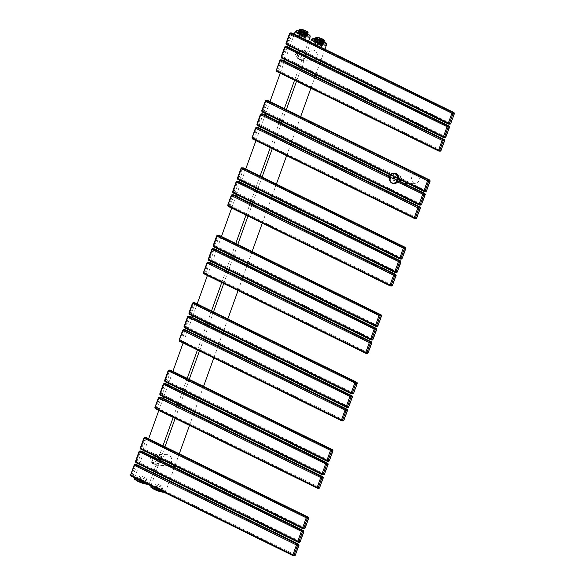 <?xml version="1.0" encoding="UTF-8"?>
<svg xmlns="http://www.w3.org/2000/svg" width="585" height="585" viewBox="0 0 585 585"><rect width="100%" height="100%" fill="white"/><g stroke="black" fill="none" stroke-linecap="round" stroke-linejoin="round"><path stroke-width="0.44" stroke-dasharray="2.92 2.19" d="M162.425 487.129A3.883 0.753 -160.2 0 1 158.199 485.981A3.883 0.753 -160.2 0 1 155.734 484.329A3.883 0.753 -160.2 0 1 156.349 484.146A3.883 0.753 -160.2 0 1 160.575 485.301A3.883 0.753 -160.2 0 1 163.04 486.954A3.883 0.753 -160.2 0 1 162.425 487.129M315.915 45.147A3.883 0.753 19.8 0 0 321.611 46.508A3.883 0.753 19.8 0 0 320.002 45.242A3.883 0.753 19.8 0 0 314.306 43.882A3.883 0.753 19.8 0 0 315.915 45.147M159.288 458.216A4.073 3.459 -88.7 0 0 157.46 456.095A4.073 3.459 -88.7 0 0 156.202 455.781A4.073 3.459 -88.7 0 0 152.729 459.02A4.073 3.459 -88.7 0 0 154.754 463.612A4.073 3.459 -88.7 0 0 156.019 463.92A4.073 3.459 -88.7 0 0 159.566 460M304.953 53.608A4.073 3.459 -88.7 0 0 303.132 51.487A4.073 3.459 -88.7 0 0 301.867 51.173A4.073 3.459 -88.7 0 0 298.394 54.405A4.073 3.459 -88.7 0 0 300.427 58.997A4.073 3.459 -88.7 0 0 301.684 59.312A4.073 3.459 -88.7 0 0 305.231 55.392M300.712 51.429L302.16 56.036L299.191 59.253L298.006 58.946L295.41 54.317L299.374 51.122L300.712 51.429M152.341 463.554L149.745 458.925L153.709 455.73L155.04 456.044L156.495 460.644L153.526 463.868L152.341 463.554M146.096 479.115A3.883 0.753 -160.2 0 1 141.87 477.967A3.883 0.753 -160.2 0 1 139.405 476.307A3.883 0.753 -160.2 0 1 140.027 476.131A3.883 0.753 -160.2 0 1 144.254 477.28A3.883 0.753 -160.2 0 1 146.711 478.94A3.883 0.753 -160.2 0 1 146.096 479.115M303.673 37.221A3.883 0.753 19.8 0 0 297.977 35.86A3.883 0.753 19.8 0 0 299.586 37.133A3.883 0.753 19.8 0 0 305.282 38.493A3.883 0.753 19.8 0 0 303.673 37.221M171.346 462.187A5.426 4.614 91.3 0 1 166.981 465.528A5.426 4.614 91.3 0 1 162.857 458.018A5.426 4.614 91.3 0 1 167.23 454.677A5.426 4.614 91.3 0 1 171.346 462.187M317.019 57.579A5.426 4.614 91.3 0 1 312.653 60.913A5.426 4.614 91.3 0 1 308.529 53.403A5.426 4.614 91.3 0 1 312.895 50.069A5.426 4.614 91.3 0 1 317.019 57.579M399.884 181.24A4.592 3.905 91.3 0 1 399.409 181.818A4.592 3.905 91.3 0 1 396.725 182.988A4.592 3.905 91.3 0 1 395.306 182.637A4.592 3.905 91.3 0 1 392.93 178.637A4.592 3.905 91.3 0 1 394.246 174.981A4.592 3.905 91.3 0 1 396.937 173.811A4.592 3.905 91.3 0 1 398.356 174.162A4.592 3.905 91.3 0 1 400.732 178.162A4.592 3.905 91.3 0 1 400.513 179.895M413.887 183.054A4.592 3.905 91.3 0 1 411.599 177.877A4.592 3.905 91.3 0 1 415.518 174.228A4.592 3.905 91.3 0 1 416.937 174.579A4.592 3.905 91.3 0 1 419.226 179.763A4.592 3.905 91.3 0 1 415.306 183.405A4.592 3.905 91.3 0 1 413.887 183.054M267.798 100.518A0.936 0.461 -63.8 0 1 267.798 101.307L264.259 111.135L394.246 174.981L426.224 190.681L429.763 180.853A0.936 0.461 116.2 0 0 429.821 180.173M262.943 114.009A0.936 0.461 -63.8 0 1 262.943 114.799L424.907 194.344A0.936 0.461 116.2 0 0 424.966 193.657M299.505 29.594A5.009 0.965 -160.2 0 1 299.754 29.586A5.009 0.965 -160.2 0 1 300.039 29.601L303.513 30.435A5.009 0.965 -160.2 0 1 304.478 30.778L307.681 32.35L307.352 33.279L304.142 31.707A5.009 0.965 -160.2 0 1 307.352 33.279M304.478 30.778L304.142 31.707M307.681 32.35A5.009 0.965 -160.2 0 1 308.105 32.687L308.149 32.57M306.664 32.972L306.898 33.542L306.664 32.972M298.306 31.627A5.009 0.965 -160.2 0 1 299.103 31.4A5.009 0.965 19.8 0 1 304.551 32.884A5.009 0.965 19.8 0 1 307.732 35.02M300.039 29.601L299.71 30.53A5.009 0.965 -160.2 0 1 303.184 31.356L303.513 30.435M308.105 32.687L307.768 33.616A5.009 0.965 -160.2 0 1 307.776 33.616L307.505 34.354M307.067 34.778A4.3 0.834 19.8 0 1 306.379 34.976A4.3 0.834 -160.2 0 1 301.699 33.703A4.3 0.834 -160.2 0 1 298.972 31.868A4.3 0.834 -160.2 0 1 299.659 31.67A4.3 0.834 19.8 0 1 304.339 32.943A4.3 0.834 19.8 0 1 307.067 34.778L306.123 37.396A4.3 0.834 19.8 0 0 303.396 35.568A4.3 0.834 19.8 0 0 298.716 34.288A4.3 0.834 -160.2 0 0 298.028 34.486A4.3 0.834 -160.2 0 0 300.756 36.321A4.3 0.834 -160.2 0 0 305.436 37.594A4.3 0.834 19.8 0 0 306.123 37.396M304.588 37.177A3.218 0.622 -160.2 0 1 301.092 36.226A3.218 0.622 -160.2 0 1 299.052 34.851A3.218 0.622 -160.2 0 1 299.564 34.705A3.218 0.622 19.8 0 1 303.059 35.663A3.218 0.622 19.8 0 1 305.099 37.03A3.218 0.622 19.8 0 1 304.588 37.177M303.71 35.743L301.158 34.588L303.542 35.758L305.626 35.224A3.218 0.622 19.8 0 1 305.282 35.254A3.218 0.622 -160.2 0 1 302.174 34.456A3.218 0.622 -160.2 0 1 299.798 33.126A3.218 0.622 -160.2 0 1 299.747 32.928A3.218 0.622 -160.2 0 1 300.251 32.782A3.218 0.622 19.8 0 1 303.754 33.733A3.218 0.622 19.8 0 1 305.794 35.107L305.099 37.03M303.264 36.526L300.639 35.429L303.264 36.526M299.71 30.53L303.184 31.356M301.56 31.963L305.012 33.206L301.56 31.963L300.376 29.842M304.039 32.87L302.438 32.197L304.039 32.87M303.754 31.985L302.716 31.429L304.28 31.758L304.617 32.248L302.562 31.239L303.754 31.985M304.624 30.793L304.28 31.758M304.551 31.67L302.957 30.888L303.125 30.427M302.759 30.881L304.522 31.751M315.834 37.608A5.009 0.965 -160.2 0 1 316.083 37.608A5.009 0.965 -160.2 0 1 316.368 37.623L319.841 38.449A5.009 0.965 -160.2 0 1 320.799 38.8L324.01 40.372L323.673 41.294L320.47 39.721A5.009 0.965 -160.2 0 1 323.673 41.294M320.799 38.8L320.47 39.721M324.01 40.372A5.009 0.965 -160.2 0 1 324.434 40.709L324.47 40.592M322.993 40.994L323.227 41.564L322.993 40.994M314.635 39.648A5.009 0.965 -160.2 0 1 315.425 39.414A5.009 0.965 19.8 0 1 320.88 40.899A5.009 0.965 19.8 0 1 324.061 43.041M316.368 37.623L316.039 38.544A5.009 0.965 -160.2 0 1 319.505 39.378L319.841 38.449M324.434 40.709L323.834 42.376M323.388 42.8A4.3 0.834 19.8 0 1 322.708 42.99A4.3 0.834 -160.2 0 1 318.028 41.718A4.3 0.834 -160.2 0 1 315.3 39.882A4.3 0.834 -160.2 0 1 315.98 39.692A4.3 0.834 19.8 0 1 320.66 40.965A4.3 0.834 19.8 0 1 323.388 42.8L322.445 45.418A4.3 0.834 19.8 0 0 319.717 43.582A4.3 0.834 19.8 0 0 315.037 42.31A4.3 0.834 -160.2 0 0 314.357 42.508A4.3 0.834 -160.2 0 0 317.085 44.343A4.3 0.834 -160.2 0 0 321.765 45.615A4.3 0.834 19.8 0 0 322.445 45.418M320.916 45.199A3.218 0.622 -160.2 0 1 317.414 44.248A3.218 0.622 -160.2 0 1 315.381 42.873A3.218 0.622 -160.2 0 1 315.885 42.727A3.218 0.622 19.8 0 1 319.388 43.678A3.218 0.622 19.8 0 1 321.428 45.052A3.218 0.622 19.8 0 1 320.916 45.199M320.039 43.765L317.487 42.603L319.871 43.78L321.955 43.239A3.218 0.622 19.8 0 1 321.611 43.268A3.218 0.622 -160.2 0 1 318.503 42.478A3.218 0.622 -160.2 0 1 316.127 41.14A3.218 0.622 -160.2 0 1 316.075 40.95A3.218 0.622 -160.2 0 1 316.58 40.804A3.218 0.622 19.8 0 1 320.083 41.754A3.218 0.622 19.8 0 1 322.123 43.122L321.428 45.052M319.593 44.548L316.968 43.444L319.593 44.548M316.039 38.544L319.505 39.378M317.882 39.985L321.333 41.228L317.882 39.985L316.704 37.857M320.368 40.892L318.759 40.219L320.368 40.892M320.083 40.007L319.037 39.444L320.609 39.78L320.946 40.27L318.883 39.253L320.083 40.007M320.953 38.815L320.609 39.78M320.88 39.692L319.286 38.91L319.454 38.449M319.088 38.902L320.851 39.765M398.831 179.178L398.787 179.171A5.089 4.329 -88.7 0 0 396.213 173.643A5.089 4.329 -88.7 0 0 391.029 175.361L399.774 179.471A5.221 4.431 91.3 0 1 399.76 179.529L399.635 179.471M394.575 173.131A5.221 4.431 -88.7 0 0 390.882 175.288L398.838 179.31M398.239 181.24L398.012 181.328A5.089 4.329 91.3 0 1 392.827 183.046A5.089 4.329 91.3 0 1 390.253 177.526L391.116 177.262A5.221 4.431 91.3 0 1 391.745 175.529L390.882 175.507L391.884 175.485L399.336 179.324M399.124 181.145L391.285 177.292A5.089 4.329 91.3 0 1 391.899 175.595L399.738 179.449A5.089 4.329 91.3 0 1 399.124 181.145L390.261 177.248M394.97 178.103A0.687 0.585 91.3 0 1 396.052 178.637A0.687 0.585 91.3 0 1 394.97 178.103M393.625 179.017A0.687 0.585 -88.7 0 1 393.098 178.059A0.687 0.585 91.3 0 1 394.18 178.593A0.687 0.585 -88.7 0 1 393.625 179.017L395.497 179.061M398.049 181.372L390.188 177.277M396.162 178.688A0.834 0.709 -88.7 0 0 394.86 178.052A0.834 0.709 -88.7 0 0 396.162 178.688M393.734 179.164A0.834 0.709 -88.7 0 1 393.098 178.008A0.834 0.709 91.3 0 1 394.407 178.652A0.834 0.709 -88.7 0 1 393.734 179.164L395.489 179.207M393.215 178.067A0.687 0.585 91.3 0 1 394.29 178.593A0.687 0.585 91.3 0 1 393.215 178.067M317.026 42.069A3.883 0.753 -160.2 0 1 315.417 40.796A3.883 0.753 -160.2 0 1 321.114 42.157A3.883 0.753 -160.2 0 1 322.723 43.429A3.883 0.753 -160.2 0 1 317.026 42.069M316.858 41.286A4.717 0.914 -160.2 0 1 315.659 39.531A4.717 0.914 -160.2 0 1 321.83 41.396A4.717 0.914 -160.2 0 1 323.037 43.151A4.717 0.914 -160.2 0 1 316.858 41.286M324.382 42.127A7.093 1.367 19.8 0 0 323.081 41.425A7.093 1.367 19.8 0 0 314.964 38.734M326.532 44.796A7.934 1.528 19.8 0 0 323.249 42.208A7.934 1.528 19.8 0 0 311.608 39.429M150.813 486.04A7.934 1.528 -160.2 0 1 162.454 488.819A7.934 1.528 -160.2 0 1 165.738 491.407A7.934 1.528 -160.2 0 1 162.44 491.51M154.264 489.411A7.093 1.367 -160.2 0 1 152.451 486.771A7.093 1.367 -160.2 0 1 161.738 489.579A7.093 1.367 -160.2 0 1 163.88 492.219M161.694 491.305A4.717 0.914 19.8 0 0 160.487 489.55A4.717 0.914 19.8 0 0 154.308 487.685A4.717 0.914 19.8 0 0 155.515 489.44A4.717 0.914 19.8 0 0 161.694 491.305M161.314 490.215A3.883 0.753 19.8 0 0 161.928 490.04A3.883 0.753 19.8 0 0 159.471 488.38A3.883 0.753 19.8 0 0 155.244 487.232A3.883 0.753 19.8 0 0 154.623 487.407A3.883 0.753 19.8 0 0 157.087 489.067A3.883 0.753 19.8 0 0 161.314 490.215M160.795 461.945A5.426 4.614 -88.7 0 0 156.67 454.435A5.426 4.614 -88.7 0 0 152.305 457.777A5.426 4.614 -88.7 0 0 156.429 465.287A5.426 4.614 -88.7 0 0 160.795 461.945M159.844 458.494A4.592 3.905 -88.7 0 0 156.319 455.269A4.592 3.905 -88.7 0 0 152.517 458.092A4.592 3.905 -88.7 0 0 154.586 464.088A4.592 3.905 -88.7 0 0 159.698 461.616A4.592 3.905 -88.7 0 0 159.998 460.212M305.516 53.886A4.592 3.905 -88.7 0 0 301.992 50.654A4.592 3.905 -88.7 0 0 298.189 53.476A4.592 3.905 -88.7 0 0 300.251 59.48A4.592 3.905 -88.7 0 0 305.37 57.008A4.592 3.905 -88.7 0 0 305.662 55.604M134.491 478.018A7.934 1.528 -160.2 0 1 146.133 480.797A7.934 1.528 -160.2 0 1 149.416 483.393A7.934 1.528 -160.2 0 1 146.111 483.488M310.204 36.782A7.934 1.528 19.8 0 0 306.92 34.186A7.934 1.528 19.8 0 0 295.279 31.407M137.936 481.389A7.093 1.367 -160.2 0 1 136.122 478.749A7.093 1.367 -160.2 0 1 145.409 481.557A7.093 1.367 -160.2 0 1 147.552 484.197M145.365 483.29A4.717 0.914 19.8 0 0 144.159 481.528A4.717 0.914 19.8 0 0 137.987 479.663A4.717 0.914 19.8 0 0 139.186 481.418A4.717 0.914 19.8 0 0 145.365 483.29M144.985 482.194A3.883 0.753 19.8 0 0 145.606 482.018A3.883 0.753 19.8 0 0 143.142 480.365A3.883 0.753 19.8 0 0 138.916 479.21A3.883 0.753 19.8 0 0 138.301 479.393A3.883 0.753 19.8 0 0 140.758 481.046A3.883 0.753 19.8 0 0 144.985 482.194M308.061 34.105A7.093 1.367 19.8 0 0 306.759 33.411A7.093 1.367 19.8 0 0 298.635 30.712M305.502 33.382A4.717 0.914 -160.2 0 1 306.708 35.137A4.717 0.914 -160.2 0 1 300.536 33.265A4.717 0.914 -160.2 0 1 299.33 31.51A4.717 0.914 -160.2 0 1 305.502 33.382M304.785 34.142A3.883 0.753 -160.2 0 1 306.394 35.407A3.883 0.753 -160.2 0 1 300.697 34.047A3.883 0.753 -160.2 0 1 299.089 32.782A3.883 0.753 -160.2 0 1 304.785 34.142M297.97 53.169A5.426 4.614 -88.7 0 0 302.094 60.679A5.426 4.614 -88.7 0 0 306.46 57.337A5.426 4.614 -88.7 0 0 302.343 49.827A5.426 4.614 -88.7 0 0 297.97 53.169M130.769 475.02L134.287 465.097L135.581 465.031L132.064 474.954L130.769 475.02A0.834 0.709 -88.7 0 0 131.142 476.11L132.349 476.139L294.313 555.684A0.936 0.461 116.2 0 0 295.125 554.829L298.664 545.001A0.936 0.461 116.2 0 0 298.716 544.321M135.603 465.126L136.693 465.455L133.161 475.283A0.936 0.461 -63.8 0 1 132.349 476.139A0.834 0.709 -88.7 0 1 131.976 475.049M132.064 474.954L295.388 554.99M292.924 555.567L294.313 555.684A0.834 0.709 91.3 0 0 294.577 555.75M135.581 465.031A0.834 0.709 91.3 0 1 136.254 464.512M136.7 464.666A0.936 0.461 -63.8 0 1 136.693 465.455L299.008 545.278M136.919 461.463L135.603 461.433L139.142 451.613L140.437 451.54L136.919 461.463L138.016 461.799A0.936 0.461 -63.8 0 1 137.204 462.655L299.169 542.2A0.936 0.461 116.2 0 0 299.981 541.344L303.52 531.516A0.936 0.461 116.2 0 0 303.571 530.836M136.832 461.558A0.834 0.709 -88.7 0 0 137.204 462.655L135.998 462.625A0.834 0.709 -88.7 0 1 135.625 461.536M140.437 451.54A0.834 0.709 91.3 0 1 141.109 451.028M141.555 451.181A0.936 0.461 -63.8 0 1 141.548 451.971L138.016 461.799L300.244 541.505M140.458 451.642L303.864 531.787M297.78 542.083L299.169 542.2A0.834 0.709 91.3 0 0 299.432 542.266M141.775 447.978L140.458 447.949L143.998 438.121L145.292 438.055L141.775 447.978L142.872 448.307A0.936 0.461 -63.8 0 1 142.06 449.163L304.024 528.716A0.936 0.461 116.2 0 0 304.836 527.853L308.375 518.032A0.936 0.461 116.2 0 0 308.427 517.345M141.687 448.073A0.834 0.709 -88.7 0 0 142.06 449.163L140.853 449.141A0.834 0.709 -88.7 0 1 140.48 448.044M145.292 438.055A0.834 0.709 91.3 0 1 145.965 437.543M146.411 437.697A0.936 0.461 -63.8 0 1 146.411 438.487L142.872 448.307L305.099 528.014M145.314 438.15L308.719 518.303M302.635 528.591L304.024 528.716A0.834 0.709 91.3 0 0 304.288 528.774M155.047 407.584L158.564 397.661L159.859 397.595L156.341 407.518L155.047 407.584A0.834 0.709 -88.7 0 0 155.42 408.674L156.626 408.703L318.591 488.248A0.936 0.461 116.2 0 0 319.403 487.393L322.942 477.572A0.936 0.461 116.2 0 0 322.993 476.885M159.88 397.69L160.977 398.019L157.438 407.847A0.936 0.461 -63.8 0 1 156.626 408.703A0.834 0.709 -88.7 0 1 156.254 407.613M156.341 407.518L319.666 487.554M317.202 488.131L318.591 488.248A0.834 0.709 91.3 0 0 318.854 488.314M159.859 397.595A0.834 0.709 91.3 0 1 160.531 397.083M160.977 397.237A0.936 0.461 -63.8 0 1 160.977 398.019L323.286 477.843M161.197 394.034L159.88 394.005L163.42 384.177L164.714 384.104L161.197 394.034L162.294 394.363A0.936 0.461 -63.8 0 1 161.482 395.219L323.454 474.764A0.936 0.461 116.2 0 0 324.258 473.909L327.797 464.08A0.936 0.461 116.2 0 0 327.849 463.4M161.109 394.129A0.834 0.709 -88.7 0 0 161.482 395.219L160.275 395.189A0.834 0.709 -88.7 0 1 159.902 394.1M164.714 384.104A0.834 0.709 91.3 0 1 165.387 383.592M165.833 383.745A0.936 0.461 -63.8 0 1 165.833 384.535L162.294 394.363L324.521 474.069M164.736 384.206L328.141 464.358M322.057 474.647L323.454 474.764A0.834 0.709 91.3 0 0 323.71 474.83M166.052 380.542L164.736 380.513L168.275 370.685L169.57 370.619L166.052 380.542L167.149 380.872A0.936 0.461 -63.8 0 1 166.337 381.727L328.309 461.28A0.936 0.461 116.2 0 0 329.114 460.424L332.653 450.596A0.936 0.461 116.2 0 0 332.711 449.909M165.964 380.638A0.834 0.709 -88.7 0 0 166.337 381.727L165.131 381.705A0.834 0.709 -88.7 0 1 164.758 380.608M169.57 370.619A0.834 0.709 91.3 0 1 170.242 370.108M170.688 370.261A0.936 0.461 -63.8 0 1 170.688 371.051L167.149 380.872L329.384 460.578M169.591 370.714L332.997 450.867M326.913 461.163L328.309 461.28A0.834 0.709 91.3 0 0 328.565 461.338M179.324 340.148L182.842 330.225L184.136 330.159L180.619 340.082L179.324 340.148A0.834 0.709 -88.7 0 0 179.697 341.245L180.904 341.267L342.876 420.82A0.936 0.461 116.2 0 0 343.68 419.964L347.219 410.136A0.936 0.461 116.2 0 0 347.278 409.449M184.158 330.254L185.255 330.591L181.716 340.411A0.936 0.461 -63.8 0 1 180.904 341.267A0.834 0.709 -88.7 0 1 180.531 340.177M180.619 340.082L343.951 420.118M341.479 420.703L342.876 420.82A0.834 0.709 91.3 0 0 343.132 420.878M184.136 330.159A0.834 0.709 91.3 0 1 184.809 329.647M185.255 329.801A0.936 0.461 -63.8 0 1 185.255 330.591L347.563 410.407M185.474 326.598L184.158 326.569L187.697 316.741L188.992 316.675L185.474 326.598L186.571 326.927A0.936 0.461 -63.8 0 1 185.767 327.783L347.731 407.328A0.936 0.461 116.2 0 0 348.536 406.473L352.075 396.645A0.936 0.461 116.2 0 0 352.133 395.965M185.386 326.693A0.834 0.709 -88.7 0 0 185.767 327.783L184.553 327.754A0.834 0.709 -88.7 0 1 184.18 326.664M188.992 316.675A0.834 0.709 91.3 0 1 189.664 316.156M190.11 316.309A0.936 0.461 -63.8 0 1 190.11 317.099L186.571 326.927L348.806 406.634M189.013 316.77L352.419 396.922M346.335 407.211L347.731 407.328A0.834 0.709 91.3 0 0 347.987 407.394M190.33 313.107L189.013 313.077L192.553 303.257L193.847 303.184L190.33 313.107L191.427 313.443A0.936 0.461 -63.8 0 1 190.622 314.299L352.587 393.844A0.936 0.461 116.2 0 0 353.391 392.988L356.93 383.16A0.936 0.461 116.2 0 0 356.989 382.48M190.242 313.202A0.834 0.709 -88.7 0 0 190.622 314.299L189.408 314.269A0.834 0.709 -88.7 0 1 189.035 313.18M193.847 303.184A0.834 0.709 91.3 0 1 194.52 302.672M194.966 302.825A0.936 0.461 -63.8 0 1 194.966 303.615L191.427 313.443L353.662 393.149M193.869 303.286L357.274 383.431M351.19 393.727L352.587 393.844A0.834 0.709 91.3 0 0 352.843 393.91M203.602 272.72L207.119 262.789L208.414 262.723L204.896 272.647L203.602 272.72A0.834 0.709 -88.7 0 0 203.975 273.809L205.189 273.831L367.153 353.384A0.936 0.461 116.2 0 0 367.958 352.528L371.497 342.7A0.936 0.461 116.2 0 0 371.555 342.013M208.435 262.819L209.532 263.155L205.993 272.976A0.936 0.461 -63.8 0 1 205.189 273.831A0.834 0.709 -88.7 0 1 204.808 272.742M204.896 272.647L368.228 352.682M365.757 353.267L367.153 353.384A0.834 0.709 91.3 0 0 367.409 353.442M208.414 262.723A0.834 0.709 91.3 0 1 209.086 262.212M209.532 262.365A0.936 0.461 -63.8 0 1 209.532 263.155L371.841 342.971M209.752 259.162L208.435 259.133L211.975 249.305L213.269 249.239L209.752 259.162L210.849 259.491A0.936 0.461 -63.8 0 1 210.044 260.347L372.009 339.892A0.936 0.461 116.2 0 0 372.813 339.037L376.352 329.216A0.936 0.461 116.2 0 0 376.411 328.529M209.664 259.257A0.834 0.709 -88.7 0 0 210.044 260.347L208.83 260.318A0.834 0.709 -88.7 0 1 208.457 259.228M213.269 249.239A0.834 0.709 91.3 0 1 213.942 248.72M214.388 248.881A0.936 0.461 -63.8 0 1 214.388 249.663L210.849 259.491L373.084 339.198M213.291 249.334L376.696 329.487M370.612 339.775L372.009 339.892A0.834 0.709 91.3 0 0 372.265 339.958M214.607 245.671L213.291 245.642L216.83 235.821L218.125 235.748L214.607 245.671L215.704 246.007A0.936 0.461 -63.8 0 1 214.9 246.863L376.864 326.408A0.936 0.461 116.2 0 0 377.669 325.552L381.208 315.724A0.936 0.461 116.2 0 0 381.266 315.044M214.519 245.766A0.834 0.709 -88.7 0 0 214.9 246.863L213.686 246.833A0.834 0.709 -88.7 0 1 213.313 245.744M218.125 235.748A0.834 0.709 91.3 0 1 218.797 235.236M219.243 235.389A0.936 0.461 -63.8 0 1 219.243 236.179L215.704 246.007L377.939 325.713M218.146 235.85L381.552 315.995M375.468 326.291L376.864 326.408A0.834 0.709 91.3 0 0 377.12 326.474M227.879 205.284L231.397 195.361L232.698 195.288L229.181 205.211L227.879 205.284A0.834 0.709 -88.7 0 0 228.252 206.373L229.466 206.403L391.431 285.948A0.936 0.461 116.2 0 0 392.235 285.092L395.774 275.264A0.936 0.461 116.2 0 0 395.833 274.584M232.713 195.39L233.81 195.719L230.271 205.547A0.936 0.461 -63.8 0 1 229.466 206.403A0.834 0.709 -88.7 0 1 229.086 205.306M229.181 205.211L392.506 285.253M390.034 285.831L391.431 285.948A0.834 0.709 91.3 0 0 391.687 286.014M232.698 195.288A0.834 0.709 91.3 0 1 233.364 194.776M233.81 194.929A0.936 0.461 -63.8 0 1 233.81 195.719L396.118 275.535M234.037 191.726L232.713 191.697L236.252 181.869L237.554 181.803L234.037 191.726L235.126 192.055A0.936 0.461 -63.8 0 1 234.322 192.911L396.286 272.456A0.936 0.461 116.2 0 0 397.091 271.601L400.63 261.78A0.936 0.461 116.2 0 0 400.688 261.093M233.941 191.821A0.834 0.709 -88.7 0 0 234.322 192.911L233.108 192.889A0.834 0.709 -88.7 0 1 232.735 191.792M237.554 181.803A0.834 0.709 91.3 0 1 238.219 181.291M238.665 181.445A0.936 0.461 -63.8 0 1 238.665 182.227L235.126 192.055L397.361 271.762M237.568 181.898L400.974 262.051M394.89 272.339L396.286 272.456A0.834 0.709 91.3 0 0 396.542 272.522M238.892 178.242L237.568 178.213L241.108 168.385L242.409 168.319L238.892 178.242L239.982 178.571A0.936 0.461 -63.8 0 1 239.177 179.427L401.142 258.972A0.936 0.461 116.2 0 0 401.946 258.117L405.485 248.289A0.936 0.461 116.2 0 0 405.544 247.609M238.797 178.337A0.834 0.709 -88.7 0 0 239.177 179.427L237.963 179.398A0.834 0.709 -88.7 0 1 237.59 178.308M242.409 168.319A0.834 0.709 91.3 0 1 243.075 167.8M243.521 167.953A0.936 0.461 -63.8 0 1 243.521 168.743L239.982 178.571L402.217 258.277M242.424 168.414L405.829 248.566M399.745 258.855L401.142 258.972A0.834 0.709 91.3 0 0 401.398 259.038M252.157 137.848L255.674 127.925L256.976 127.852L253.459 137.782L252.157 137.848A0.834 0.709 -88.7 0 0 252.53 138.938L253.744 138.967L415.708 218.512A0.936 0.461 116.2 0 0 416.513 217.657L420.052 207.829A0.936 0.461 116.2 0 0 420.11 207.148M256.99 127.954L258.087 128.283L254.548 138.111A0.936 0.461 -63.8 0 1 253.744 138.967A0.834 0.709 -88.7 0 1 253.363 137.877M253.459 137.782L416.783 217.817M414.312 218.395L415.708 218.512A0.834 0.709 91.3 0 0 415.964 218.578M256.976 127.852A0.834 0.709 91.3 0 1 257.641 127.34M258.087 127.493A0.936 0.461 -63.8 0 1 258.087 128.283L420.396 208.099M419.167 204.911L420.564 205.028A0.936 0.461 116.2 0 0 421.368 204.172L424.907 194.344L425.251 194.615M420.82 205.086A0.834 0.709 91.3 0 1 420.564 205.028L258.599 125.475L257.385 125.453A0.834 0.709 -88.7 0 1 257.012 124.356L260.53 114.433L261.831 114.367A0.834 0.709 91.3 0 1 262.504 113.856M421.639 204.326L259.404 124.62A0.936 0.461 -63.8 0 1 258.599 125.475A0.834 0.709 -88.7 0 1 258.219 124.386L257.012 124.356M389.603 176.217L399.292 180.97M389.442 176.699L398.714 181.255M261.831 114.367L258.219 124.386M265.473 100.854L266.702 100.978L263.17 110.806L261.868 110.872L265.473 100.854M389.23 177.847L397.632 181.979M258.314 124.291L259.404 124.62L262.943 114.799L261.846 114.463M263.17 110.806L264.259 111.135A0.936 0.461 -63.8 0 1 263.455 111.991L425.419 191.536A0.936 0.461 116.2 0 0 426.224 190.681L426.494 190.842M266.702 100.978L430.107 181.131M424.023 191.419L425.419 191.536A0.834 0.709 91.3 0 0 425.675 191.602M263.075 110.901A0.834 0.709 -88.7 0 0 263.455 111.991L262.241 111.962A0.834 0.709 -88.7 0 1 261.868 110.872M390.349 174.878L398.86 179.061M266.687 100.883A0.834 0.709 91.3 0 1 267.36 100.364M390.839 174.33L398.911 178.293M276.434 70.412L279.952 60.489L281.253 60.423L277.736 70.346L276.434 70.412A0.834 0.709 -88.7 0 0 276.807 71.502L278.021 71.531L439.986 151.076A0.936 0.461 116.2 0 0 440.79 150.221L444.329 140.393A0.936 0.461 116.2 0 0 444.388 139.713M281.268 60.518L282.365 60.847L278.826 70.675A0.936 0.461 -63.8 0 1 278.021 71.531A0.834 0.709 -88.7 0 1 277.641 70.441M277.736 70.346L441.061 150.382M438.589 150.959L439.986 151.076A0.834 0.709 91.3 0 0 440.242 151.142M281.253 60.423A0.834 0.709 91.3 0 1 281.926 59.904M282.365 60.058A0.936 0.461 -63.8 0 1 282.365 60.847L444.673 140.671M282.592 56.855L281.268 56.825L284.807 46.997L286.109 46.932L282.592 56.855L283.681 57.191A0.936 0.461 -63.8 0 1 282.877 58.047L444.841 137.592A0.936 0.461 116.2 0 0 445.646 136.736L449.185 126.908A0.936 0.461 116.2 0 0 449.243 126.228M282.496 56.95A0.834 0.709 -88.7 0 0 282.877 58.047L281.663 58.017A0.834 0.709 -88.7 0 1 281.29 56.928M286.109 46.932A0.834 0.709 91.3 0 1 286.782 46.42M287.22 46.573A0.936 0.461 -63.8 0 1 287.22 47.363L283.681 57.191L445.916 136.89M286.123 47.034L449.529 127.179M443.445 137.475L444.841 137.592A0.834 0.709 91.3 0 0 445.097 137.65M287.447 43.37L286.123 43.341L289.663 33.513L290.964 33.447L287.447 43.37L288.537 43.699A0.936 0.461 -63.8 0 1 287.732 44.555L449.697 124.1A0.936 0.461 116.2 0 0 450.501 123.245L454.04 113.424A0.936 0.461 116.2 0 0 454.099 112.737M287.352 43.465A0.834 0.709 -88.7 0 0 287.732 44.555L286.518 44.526A0.834 0.709 -88.7 0 1 286.145 43.436M290.964 33.447A0.834 0.709 91.3 0 1 291.637 32.935M292.076 33.089A0.936 0.461 -63.8 0 1 292.076 33.871L288.537 43.699L450.772 123.406M290.979 33.542L454.384 113.695M448.3 123.983L449.697 124.1A0.834 0.709 91.3 0 0 449.953 124.166M398.202 181.248L390.319 177.387M394.341 183.566A5.221 4.431 91.3 0 1 390.085 177.504M321.611 46.508L323.044 43.078L316.953 41.308L315.388 40.321L314.306 43.882M324.39 42.091L314.979 38.705M164.019 492.285L165.738 491.407L169.562 480.79M170.067 479.386L174.418 467.298M174.922 465.901L179.273 453.814M189.489 425.434L193.847 413.354M194.344 411.95L198.703 399.862M199.2 398.465L203.558 386.378M213.774 358.005L218.125 345.918M218.629 344.514L222.98 332.426M223.485 331.03L227.836 318.942M238.051 290.57L242.402 278.482M242.907 277.078L247.258 264.998M247.762 263.594L252.113 251.506M262.329 223.134L266.68 211.046M267.184 209.649L271.535 197.562M272.04 196.158L276.391 184.07M286.606 155.698L290.957 143.61M291.462 142.213L295.813 130.126M296.317 128.722L300.668 116.634M310.884 88.262L315.235 76.174M315.739 74.778L320.09 62.69M320.595 61.286L324.946 49.206M150.886 485.835L155.237 473.748M155.742 472.351L160.093 460.263M160.597 458.859L164.948 446.779M175.164 418.399L179.515 406.319M180.019 404.915L184.377 392.827M184.875 391.431L189.233 379.343M199.448 350.963L203.799 338.883M204.304 337.479L208.655 325.392M209.159 323.995L213.51 311.907M223.726 283.535L228.077 271.447M228.581 270.043L232.932 257.956M233.437 256.559L237.788 244.471M248.003 216.099L252.354 204.011M252.859 202.607L257.21 190.527M257.714 189.123L262.065 177.036M272.281 148.663L276.632 136.576M277.136 135.179L281.487 123.091M281.992 121.687L286.343 109.6M296.558 81.227L300.909 69.14M301.414 67.743L305.765 55.655M306.269 54.251L310.62 42.164M163.04 486.954L161.957 490.515C163.632 490.976 155.932 487.342 154.572 487.744L155.734 484.329M167.23 454.677L156.67 454.435C154.791 454.34 153.292 455.466 152.173 457.814C151.749 460.329 150.806 463.678 156.429 465.287L166.981 465.528M301.684 59.312L299.191 59.253M301.867 51.173L299.374 51.122M134.565 477.821L138.916 465.733M139.42 464.329L143.771 452.242M144.276 450.845L148.627 438.757M158.842 410.385L163.193 398.297M163.698 396.893L168.049 384.813M168.553 383.409L172.904 371.321M183.12 342.949L187.471 330.861M187.975 329.457L192.326 317.377M192.831 315.973L197.182 303.886M207.397 275.513L211.748 263.425M212.253 262.029L216.604 249.941M217.108 248.537L221.459 236.45M231.675 208.077L236.026 195.99M236.53 194.593L240.881 182.505M241.386 181.101L245.737 169.021M255.952 140.641L260.303 128.554M260.808 127.157L265.159 115.07M265.663 113.673L270.014 101.585M280.23 73.205L284.581 61.125M285.085 59.721L289.436 47.634M289.941 46.237L294.292 34.149M147.691 484.27L149.416 483.393L153.241 472.768M153.745 471.364L158.096 459.284M158.601 457.879L162.952 445.792M173.167 417.419L177.518 405.332M178.023 403.928L182.374 391.848M182.878 390.444L187.229 378.356M197.445 349.984L201.796 337.896M202.3 336.499L206.651 324.412M207.156 323.008L211.507 310.92M221.722 282.548L226.073 270.46M226.578 269.063L230.929 256.976M231.433 255.572L235.784 243.492M246 215.112L250.351 203.024M250.855 201.628L255.206 189.54M255.711 188.143L260.062 176.056M270.277 147.676L274.628 135.596M275.133 134.192L279.484 122.104M279.988 120.707L284.339 108.62M294.555 80.247L298.906 68.16M299.41 66.756L303.761 54.668M304.266 53.272L308.617 41.184M156.019 463.92L153.526 463.868M156.202 455.781L153.709 455.73M146.711 478.94L145.628 482.501C147.303 482.961 139.603 479.327 138.243 479.729L139.405 476.307M308.061 34.076L298.657 30.683M305.282 38.493L306.715 35.056L300.624 33.287L299.067 32.299L297.977 35.86M312.895 50.069L302.343 49.827C300.463 49.732 298.964 50.858 297.838 53.206C297.414 55.721 296.471 59.07 302.094 60.679L312.653 60.913M396.937 173.811L415.518 174.228M396.725 182.988L403.774 183.149M407.292 183.229L415.306 183.405M390.334 174.9L398.86 179.09M389.61 176.195L399.299 180.948M307.556 33.228L306.898 33.542M307.286 32.665L306.628 32.979M298.972 31.868L298.028 34.486M299.747 32.928L299.052 34.851M300.946 34.749L299.798 33.126M300.917 34.654L300.639 35.429M303.783 35.692L303.505 36.46M305.012 33.206L307.279 32.321M302.438 32.197L302.716 31.429M304.185 32.826L304.463 32.058M298.884 32.117L298.891 32.08C297.875 31.773 302.854 34.881 306.511 35.056L306.971 35.071C307.988 35.371 303.001 32.27 299.344 32.087L298.884 32.117M299.359 31.546L298.372 31.934C297.238 31.656 300.2 34.705 306.496 35.605L307.483 35.217C308.617 35.488 305.655 32.438 299.359 31.546M323.885 41.25L323.227 41.564M323.607 40.679L322.957 41.001M315.3 39.882L314.357 42.508M316.075 40.95L315.381 42.873M317.275 42.771L316.127 41.14M317.245 42.676L316.968 43.444M320.112 43.707L319.834 44.482M321.333 41.228L323.607 40.343M318.759 40.219L319.037 39.444M320.514 40.848L320.792 40.08M315.213 40.138L315.213 40.094C314.196 39.795 319.183 42.895 322.84 43.078L323.293 43.085C324.309 43.392 319.33 40.285 315.673 40.109L315.213 40.138M315.688 39.568L314.701 39.956C313.567 39.678 316.529 42.727 322.825 43.619L323.812 43.231C324.946 43.509 321.984 40.46 315.688 39.568M393.654 177.643L395.526 177.679M393.771 177.496L395.533 177.533"/><path stroke-width="0.88" d="M159.566 460A4.073 3.459 -88.7 0 0 159.288 458.216M305.231 55.392A4.073 3.459 -88.7 0 0 304.953 53.608M400.513 179.895A4.592 3.905 91.3 0 1 399.884 181.24M307.842 33.433A5.009 0.965 -160.2 0 1 307.586 33.44A5.009 0.965 -160.2 0 1 307.3 33.418L303.827 32.592A5.009 0.965 -160.2 0 1 302.869 32.248L299.659 30.669A5.009 0.965 -160.2 0 1 299.235 30.34L299.169 30.515A5.009 0.965 -160.2 0 0 298.628 30.742L298.306 31.627A5.009 0.965 -160.2 0 0 301.48 33.762A5.009 0.965 -160.2 0 0 306.935 35.246A5.009 0.965 19.8 0 0 307.732 35.02L308.054 34.135A5.009 0.965 -160.2 0 1 307.505 34.354L308.105 32.687M300.449 29.25A4.38 0.848 -160.2 0 1 304.829 30.391A4.38 0.848 -160.2 0 1 307.981 32.233A4.38 0.848 -160.2 0 1 307.308 32.621A4.38 0.848 -160.2 0 1 302.152 31.159A4.38 0.848 -160.2 0 1 299.893 29.323A4.38 0.848 -160.2 0 1 300.449 29.25M307.322 32.658L307.52 33.235L307.322 32.658M299.893 29.323L299.505 29.594M307.3 33.418L306.964 34.347A5.009 0.965 -160.2 0 1 303.491 33.513L303.827 32.592M302.869 32.248L302.533 33.169A5.009 0.965 -160.2 0 1 299.33 31.597L299.659 30.669M299.235 30.34L298.906 31.261A5.009 0.965 -160.2 0 1 298.628 30.742M307.776 33.616A5.009 0.965 -160.2 0 1 308.054 34.135M306.964 34.347L303.491 33.513M302.533 33.169L299.33 31.597M298.906 31.261L299.169 30.515M306.818 32.38A3.759 0.724 19.8 0 0 307.279 32.321A3.759 0.724 19.8 0 0 305.385 30.756A3.759 0.724 19.8 0 0 300.939 29.491A3.759 0.724 -160.2 0 0 300.376 29.842A3.759 0.724 -160.2 0 0 303.096 31.415A3.759 0.724 -160.2 0 0 306.818 32.38M304.719 31.97L304.917 31.217L303.154 30.347L304.917 31.217M304.77 31.824L304.719 31.21L302.957 30.347L303.015 31.385M304.719 31.21L303.242 30.764M302.577 31.195L302.957 30.347M324.163 41.455A5.009 0.965 -160.2 0 1 323.914 41.455A5.009 0.965 -160.2 0 1 323.629 41.44L320.156 40.606A5.009 0.965 -160.2 0 1 319.191 40.263L315.988 38.69A5.009 0.965 -160.2 0 1 315.564 38.354L315.498 38.537A5.009 0.965 -160.2 0 0 314.949 38.756L314.635 39.648A5.009 0.965 -160.2 0 0 317.809 41.784A5.009 0.965 -160.2 0 0 323.264 43.268A5.009 0.965 19.8 0 0 324.061 43.041L324.375 42.149A5.009 0.965 -160.2 0 1 323.834 42.376L324.434 40.709M316.777 37.272A4.38 0.848 -160.2 0 1 321.158 38.405A4.38 0.848 -160.2 0 1 324.302 40.248A4.38 0.848 -160.2 0 1 323.637 40.636A4.38 0.848 -160.2 0 1 318.481 39.173A4.38 0.848 -160.2 0 1 316.222 37.338A4.38 0.848 -160.2 0 1 316.777 37.272M323.651 40.672L323.849 41.257L323.651 40.672M316.222 37.338L315.834 37.608M323.629 41.44L323.293 42.361A5.009 0.965 -160.2 0 1 319.82 41.535L320.156 40.606M319.191 40.263L318.862 41.191A5.009 0.965 -160.2 0 1 315.651 39.612L315.988 38.69M315.564 38.354L315.235 39.283A5.009 0.965 -160.2 0 1 314.949 38.756M324.097 41.63A5.009 0.965 -160.2 0 1 324.375 42.149M323.293 42.361L319.82 41.535M318.862 41.191L315.651 39.612M315.235 39.283L315.498 38.537M323.147 40.394A3.759 0.724 19.8 0 0 323.607 40.343A3.759 0.724 19.8 0 0 321.713 38.778A3.759 0.724 19.8 0 0 317.267 37.506A3.759 0.724 -160.2 0 0 316.704 37.857A3.759 0.724 -160.2 0 0 319.425 39.436A3.759 0.724 -160.2 0 0 323.147 40.394M321.041 39.992L321.245 39.232L319.476 38.369L321.245 39.232M321.099 39.846L321.041 39.232L319.278 38.361L319.344 39.4M321.041 39.232L319.571 38.785M318.898 39.217L319.278 38.361M399.635 179.471L398.831 179.178A5.221 4.431 -88.7 0 0 394.575 173.131L393.822 173.116A5.221 4.431 -88.7 0 0 389.625 176.326A5.221 4.431 -88.7 0 0 393.588 183.544A5.221 4.431 -88.7 0 0 397.785 180.334A5.221 4.431 -88.7 0 0 393.822 173.116C391.826 173.189 390.4 174.264 389.559 176.341C388.718 180.37 390.063 182.769 393.588 183.544L394.341 183.566A5.221 4.431 91.3 0 0 398.027 181.401L399.146 181.211L398.239 181.24M399.124 181.145L399.167 181.204A5.221 4.431 91.3 0 0 399.76 179.529M399.336 179.324L398.787 179.171M314.964 38.734A7.093 1.367 19.8 0 0 315.608 41.257A7.093 1.367 19.8 0 0 324.368 44.036A7.093 1.367 19.8 0 0 324.382 42.127M314.979 38.705L312.953 38.573L311.608 39.429A7.934 1.528 19.8 0 0 314.891 42.018A7.934 1.528 19.8 0 0 326.532 44.796L326.313 43.604L324.39 42.091M162.44 491.51A7.934 1.528 -160.2 0 1 154.104 488.629A7.934 1.528 -160.2 0 1 150.813 486.04L150.886 485.835M163.88 492.219A7.093 1.367 -160.2 0 1 154.264 489.411M159.998 460.212A4.592 3.905 -88.7 0 0 159.844 458.494M305.662 55.604A4.592 3.905 -88.7 0 0 305.516 53.886M146.111 483.488A7.934 1.528 -160.2 0 1 137.775 480.614A7.934 1.528 -160.2 0 1 134.491 478.018L134.565 477.821M294.292 34.149L295.279 31.407A7.934 1.528 19.8 0 0 298.562 34.003A7.934 1.528 19.8 0 0 310.204 36.782L309.984 35.583L308.061 34.076M147.552 484.197A7.093 1.367 -160.2 0 1 137.936 481.389M298.635 30.712A7.093 1.367 19.8 0 0 299.279 33.235A7.093 1.367 19.8 0 0 308.039 36.014A7.093 1.367 19.8 0 0 308.061 34.105M292.924 555.567L131.142 476.11A0.936 0.461 -63.8 0 1 131.04 476.088A0.936 0.461 -63.8 0 1 130.96 475.232L292.924 554.777A0.936 0.461 116.2 0 0 293.005 555.633A0.936 0.461 116.2 0 0 293.107 555.662A0.834 0.709 91.3 0 0 293.363 555.721L294.577 555.75L295.388 554.99M130.748 474.925L134.499 465.404L296.463 544.957L292.924 554.777L295.249 555.238A0.834 0.709 91.3 0 1 294.577 555.75M134.287 465.097L134.499 465.404A0.936 0.461 -63.8 0 1 135.303 464.548L136.517 464.578A0.936 0.461 -63.8 0 1 136.612 464.6A0.936 0.461 -63.8 0 1 136.7 464.666M134.374 465.002A0.834 0.709 91.3 0 1 135.303 464.548L297.268 544.101A0.936 0.461 116.2 0 0 296.463 544.957L297.553 545.286L294.021 555.114M294.036 555.209A0.834 0.709 91.3 0 1 293.363 555.721L131.04 476.088L130.616 474.961L134.148 465.134L136.254 464.512A0.834 0.709 91.3 0 1 136.517 464.578L298.482 544.123L297.268 544.101A0.834 0.709 -88.7 0 1 297.648 545.191L297.553 545.286M298.716 544.321A0.936 0.461 116.2 0 0 298.584 544.152A0.936 0.461 116.2 0 0 298.482 544.123A0.834 0.709 -88.7 0 1 298.855 545.22L297.648 545.191M295.249 555.238L299.008 545.278L298.584 544.152L136.254 464.512M295.337 555.143L298.855 545.22M139.23 451.518A0.834 0.709 91.3 0 1 140.159 451.064L141.373 451.093A0.936 0.461 -63.8 0 1 141.468 451.115A0.936 0.461 -63.8 0 1 141.555 451.181M139.142 451.613L139.903 450.998L141.109 451.028A0.834 0.709 91.3 0 1 141.373 451.093L303.337 530.639L302.123 530.61A0.936 0.461 116.2 0 0 301.319 531.465L297.78 541.293A0.936 0.461 116.2 0 0 297.86 542.149A0.936 0.461 116.2 0 0 297.962 542.171A0.834 0.709 91.3 0 0 298.218 542.236L299.432 542.266L300.244 541.505M135.603 461.433L135.815 461.748A0.936 0.461 -63.8 0 0 135.895 462.603A0.936 0.461 -63.8 0 0 135.998 462.625L297.78 542.083M298.877 541.622L135.815 461.748L139.354 451.92A0.936 0.461 -63.8 0 1 140.159 451.064L302.123 530.61A0.834 0.709 -88.7 0 1 302.503 531.707L298.877 541.622L300.193 541.651L303.864 531.787L303.439 530.661A0.936 0.461 116.2 0 0 303.337 530.639A0.834 0.709 -88.7 0 1 303.71 531.728L302.503 531.707M298.891 541.725A0.834 0.709 91.3 0 1 298.218 542.236L135.895 462.603L135.471 461.477L139.011 451.649L302.408 531.802M303.571 530.836A0.936 0.461 116.2 0 0 303.439 530.661L141.109 451.028M300.105 541.747A0.834 0.709 91.3 0 1 299.432 542.266M300.193 541.651L303.864 531.787M144.085 438.026A0.834 0.709 91.3 0 1 145.014 437.58L146.228 437.602A0.936 0.461 -63.8 0 1 146.323 437.631A0.936 0.461 -63.8 0 1 146.411 437.697M143.998 438.121L144.758 437.514L145.965 437.543A0.834 0.709 91.3 0 1 146.228 437.602L308.193 517.155L306.979 517.125A0.936 0.461 116.2 0 0 306.174 517.981L302.635 527.809A0.936 0.461 116.2 0 0 302.716 528.664A0.936 0.461 116.2 0 0 302.818 528.686A0.834 0.709 91.3 0 0 303.074 528.752L304.288 528.774L305.099 528.014M140.458 447.949L140.671 448.256A0.936 0.461 -63.8 0 0 140.751 449.112A0.936 0.461 -63.8 0 0 140.853 449.141L302.635 528.591M303.732 528.138L140.671 448.256L144.21 438.436A0.936 0.461 -63.8 0 1 145.014 437.58L306.979 517.125A0.834 0.709 -88.7 0 1 307.359 518.215L303.732 528.138L305.048 528.167L308.719 518.303L308.295 517.177A0.936 0.461 116.2 0 0 308.193 517.155A0.834 0.709 -88.7 0 1 308.566 518.244L307.359 518.215M303.747 528.233A0.834 0.709 91.3 0 1 303.074 528.752L140.751 449.112L140.327 447.986L143.866 438.158L307.264 518.31M308.427 517.345A0.936 0.461 116.2 0 0 308.295 517.177L145.965 437.543M304.961 528.262A0.834 0.709 91.3 0 1 304.288 528.774M305.048 528.167L308.719 518.303M317.202 488.131L155.42 408.674A0.936 0.461 -63.8 0 1 155.317 408.652A0.936 0.461 -63.8 0 1 155.237 407.796L317.202 487.349A0.936 0.461 116.2 0 0 317.282 488.197A0.936 0.461 116.2 0 0 317.384 488.226A0.834 0.709 91.3 0 0 317.64 488.285L318.854 488.314L319.666 487.554M155.025 407.489L158.776 397.975L320.741 477.521L317.202 487.349L319.527 487.802A0.834 0.709 91.3 0 1 318.854 488.314M158.564 397.661L158.776 397.975A0.936 0.461 -63.8 0 1 159.581 397.12L160.795 397.142A0.936 0.461 -63.8 0 1 160.897 397.171A0.936 0.461 -63.8 0 1 160.977 397.237M158.652 397.566A0.834 0.709 91.3 0 1 159.581 397.12L321.545 476.665A0.936 0.461 116.2 0 0 320.741 477.521L321.83 477.85L318.298 487.678M318.313 487.773A0.834 0.709 91.3 0 1 317.64 488.285L155.317 408.652L154.893 407.526L158.433 397.698L159.325 397.054L160.531 397.083A0.834 0.709 91.3 0 1 160.795 397.142L322.759 476.695L321.545 476.665A0.834 0.709 -88.7 0 1 321.925 477.755L321.83 477.85M322.993 476.885A0.936 0.461 116.2 0 0 322.861 476.716A0.936 0.461 116.2 0 0 322.759 476.695A0.834 0.709 -88.7 0 1 323.132 477.784L321.925 477.755M319.527 487.802L323.286 477.843L322.861 476.716L160.531 397.083M319.615 487.707L323.132 477.784M163.507 384.082A0.834 0.709 91.3 0 1 164.436 383.628L165.65 383.658A0.936 0.461 -63.8 0 1 165.752 383.68A0.936 0.461 -63.8 0 1 165.833 383.745M163.42 384.177L164.18 383.563L165.387 383.592A0.834 0.709 91.3 0 1 165.65 383.658L327.615 463.203L326.401 463.174A0.936 0.461 116.2 0 0 325.596 464.029L322.057 473.857A0.936 0.461 116.2 0 0 322.138 474.713A0.936 0.461 116.2 0 0 322.24 474.735A0.834 0.709 91.3 0 0 322.496 474.801L323.71 474.83L324.521 474.069M159.88 394.005L160.093 394.312A0.936 0.461 -63.8 0 0 160.173 395.167A0.936 0.461 -63.8 0 0 160.275 395.189L322.057 474.647M323.154 474.186L160.093 394.312L163.632 384.484A0.936 0.461 -63.8 0 1 164.436 383.628L326.401 463.174A0.834 0.709 -88.7 0 1 326.781 464.271L323.154 474.186L324.382 474.318L328.141 464.358L327.717 463.225A0.936 0.461 116.2 0 0 327.615 463.203A0.834 0.709 -88.7 0 1 327.988 464.293L326.781 464.271M323.169 474.289A0.834 0.709 91.3 0 1 322.496 474.801L160.173 395.167L159.749 394.041L163.288 384.213L326.686 464.366M327.849 463.4A0.936 0.461 116.2 0 0 327.717 463.225L165.387 383.592M324.382 474.318A0.834 0.709 91.3 0 1 323.71 474.83M324.47 474.216L328.141 464.358M168.363 370.59A0.834 0.709 91.3 0 1 169.292 370.144L170.506 370.173A0.936 0.461 -63.8 0 1 170.608 370.195A0.936 0.461 -63.8 0 1 170.688 370.261M168.275 370.685L169.036 370.078L170.242 370.108A0.834 0.709 91.3 0 1 170.506 370.173L332.47 449.719L331.256 449.69A0.936 0.461 116.2 0 0 330.452 450.545L326.913 460.373A0.936 0.461 116.2 0 0 326.993 461.229A0.936 0.461 116.2 0 0 327.095 461.251A0.834 0.709 91.3 0 0 327.359 461.316L328.565 461.338L329.384 460.578M164.736 380.513L164.948 380.828A0.936 0.461 -63.8 0 0 165.029 381.676A0.936 0.461 -63.8 0 0 165.131 381.705L326.913 461.163M328.01 460.702L164.948 380.828L168.487 371A0.936 0.461 -63.8 0 1 169.292 370.144L331.256 449.69A0.834 0.709 -88.7 0 1 331.636 450.779L328.01 460.702L329.326 460.731L332.997 450.867L332.572 449.741A0.936 0.461 116.2 0 0 332.47 449.719A0.834 0.709 -88.7 0 1 332.843 450.808L331.636 450.779M328.024 460.797A0.834 0.709 91.3 0 1 327.359 461.316L165.029 381.676L164.604 380.55L168.144 370.729L331.541 450.874M332.711 449.909A0.936 0.461 116.2 0 0 332.572 449.741L170.242 370.108M329.238 460.826A0.834 0.709 91.3 0 1 328.565 461.338M329.326 460.731L332.997 450.867M341.479 420.703L179.697 341.245A0.936 0.461 -63.8 0 1 179.595 341.216A0.936 0.461 -63.8 0 1 179.515 340.368L341.479 419.913A0.936 0.461 116.2 0 0 341.56 420.769A0.936 0.461 116.2 0 0 341.662 420.791A0.834 0.709 91.3 0 0 341.925 420.856L343.132 420.878L343.951 420.118M179.302 340.053L183.054 330.54L345.018 410.085L341.479 419.913L343.805 420.366A0.834 0.709 91.3 0 1 343.132 420.878M182.842 330.225L183.054 330.54A0.936 0.461 -63.8 0 1 183.858 329.684L185.072 329.706A0.936 0.461 -63.8 0 1 185.174 329.735A0.936 0.461 -63.8 0 1 185.255 329.801M182.929 330.13A0.834 0.709 91.3 0 1 183.858 329.684L345.823 409.229A0.936 0.461 116.2 0 0 345.018 410.085L346.108 410.414L342.576 420.242M342.591 420.337A0.834 0.709 91.3 0 1 341.925 420.856L179.595 341.216L179.171 340.09L182.71 330.262L183.602 329.618L184.809 329.647A0.834 0.709 91.3 0 1 185.072 329.706L347.037 409.259L345.823 409.229A0.834 0.709 -88.7 0 1 346.203 410.319L346.108 410.414M347.278 409.449A0.936 0.461 116.2 0 0 347.139 409.281A0.936 0.461 116.2 0 0 347.037 409.259A0.834 0.709 -88.7 0 1 347.41 410.348L346.203 410.319M343.805 420.366L347.563 410.407L347.139 409.281L184.809 329.647M343.892 420.271L347.41 410.348M187.785 316.646A0.834 0.709 91.3 0 1 188.714 316.192L189.928 316.222A0.936 0.461 -63.8 0 1 190.03 316.244A0.936 0.461 -63.8 0 1 190.11 316.309M187.697 316.741L189.664 316.156A0.834 0.709 91.3 0 1 189.928 316.222L351.892 395.767L350.678 395.745A0.936 0.461 116.2 0 0 349.874 396.601L346.335 406.421A0.936 0.461 116.2 0 0 346.415 407.277A0.936 0.461 116.2 0 0 346.517 407.299A0.834 0.709 91.3 0 0 346.781 407.365L347.987 407.394L348.806 406.634M184.158 326.569L184.37 326.876A0.936 0.461 -63.8 0 0 184.451 327.732A0.936 0.461 -63.8 0 0 184.553 327.754L346.335 407.211M347.431 406.758L184.37 326.876L187.909 317.048A0.936 0.461 -63.8 0 1 188.714 316.192L350.678 395.745A0.834 0.709 -88.7 0 1 351.058 396.835L347.431 406.758L348.748 406.787L352.419 396.922L351.995 395.796A0.936 0.461 116.2 0 0 351.892 395.767A0.834 0.709 -88.7 0 1 352.265 396.864L351.058 396.835M347.446 406.853A0.834 0.709 91.3 0 1 346.781 407.365L184.451 327.732L184.026 326.605L187.566 316.777L350.963 396.93M352.133 395.965A0.936 0.461 116.2 0 0 351.995 395.796L189.664 316.156M348.66 406.882A0.834 0.709 91.3 0 1 347.987 407.394M348.748 406.787L352.419 396.922M192.64 303.162A0.834 0.709 91.3 0 1 193.569 302.708L194.783 302.737A0.936 0.461 -63.8 0 1 194.885 302.759A0.936 0.461 -63.8 0 1 194.966 302.825M192.553 303.257L193.313 302.642L194.52 302.672A0.834 0.709 91.3 0 1 194.783 302.737L356.748 382.283L355.534 382.254A0.936 0.461 116.2 0 0 354.729 383.109L351.19 392.937A0.936 0.461 116.2 0 0 351.271 393.793A0.936 0.461 116.2 0 0 351.373 393.815A0.834 0.709 91.3 0 0 351.636 393.88L352.843 393.91L353.662 393.149M189.013 313.077L189.226 313.392A0.936 0.461 -63.8 0 0 189.306 314.247A0.936 0.461 -63.8 0 0 189.408 314.269L351.19 393.727M352.287 393.266L189.226 313.392L192.765 303.564A0.936 0.461 -63.8 0 1 193.569 302.708L355.534 382.254A0.834 0.709 -88.7 0 1 355.914 383.343L352.287 393.266L353.603 393.296L357.274 383.431L356.85 382.305A0.936 0.461 116.2 0 0 356.748 382.283A0.834 0.709 -88.7 0 1 357.121 383.372L355.914 383.343M352.302 393.369A0.834 0.709 91.3 0 1 351.636 393.88L189.306 314.247L188.882 313.114L192.421 303.293L355.819 383.438M356.989 382.48A0.936 0.461 116.2 0 0 356.85 382.305L194.52 302.672M353.515 393.391A0.834 0.709 91.3 0 1 352.843 393.91M353.603 393.296L357.274 383.431M365.757 353.267L203.975 273.809A0.936 0.461 -63.8 0 1 203.873 273.78A0.936 0.461 -63.8 0 1 203.792 272.932L365.757 352.477A0.936 0.461 116.2 0 0 365.837 353.333A0.936 0.461 116.2 0 0 365.939 353.355A0.834 0.709 91.3 0 0 366.203 353.42L367.409 353.442L368.228 352.682M203.58 272.617L207.331 263.104L369.296 342.649L365.757 352.477L368.082 352.93A0.834 0.709 91.3 0 1 367.409 353.442M207.119 262.789L207.331 263.104A0.936 0.461 -63.8 0 1 208.136 262.248L209.35 262.277A0.936 0.461 -63.8 0 1 209.452 262.299A0.936 0.461 -63.8 0 1 209.532 262.365M207.207 262.694A0.834 0.709 91.3 0 1 208.136 262.248L370.1 341.794A0.936 0.461 116.2 0 0 369.296 342.649L370.393 342.978L366.853 352.806M366.875 352.901A0.834 0.709 91.3 0 1 366.203 353.42L203.873 273.78L203.448 272.654L206.988 262.833L207.88 262.182L209.086 262.212A0.834 0.709 91.3 0 1 209.35 262.277L371.314 341.823L370.1 341.794A0.834 0.709 -88.7 0 1 370.48 342.883L370.393 342.978M371.555 342.013A0.936 0.461 116.2 0 0 371.416 341.845A0.936 0.461 116.2 0 0 371.314 341.823A0.834 0.709 -88.7 0 1 371.687 342.912L370.48 342.883M368.082 352.93L371.841 342.971L371.416 341.845L209.086 262.212M368.17 352.835L371.687 342.912M212.062 249.21A0.834 0.709 91.3 0 1 212.991 248.764L214.205 248.786A0.936 0.461 -63.8 0 1 214.307 248.815A0.936 0.461 -63.8 0 1 214.388 248.881M211.975 249.305L213.942 248.72A0.834 0.709 91.3 0 1 214.205 248.786L376.17 328.331L374.956 328.309A0.936 0.461 116.2 0 0 374.151 329.165L370.612 338.993A0.936 0.461 116.2 0 0 370.693 339.841A0.936 0.461 116.2 0 0 370.795 339.87A0.834 0.709 91.3 0 0 371.058 339.929L372.265 339.958L373.084 339.198M208.435 259.133L208.648 259.44A0.936 0.461 -63.8 0 0 208.728 260.296A0.936 0.461 -63.8 0 0 208.83 260.318L370.612 339.775M371.709 339.322L208.648 259.44L212.187 249.619A0.936 0.461 -63.8 0 1 212.991 248.764L374.956 328.309A0.834 0.709 -88.7 0 1 375.336 329.399L371.709 339.322L373.025 339.351L376.696 329.487L376.272 328.361A0.936 0.461 116.2 0 0 376.17 328.331A0.834 0.709 -88.7 0 1 376.543 329.428L375.336 329.399M371.731 339.417A0.834 0.709 91.3 0 1 371.058 339.929L208.728 260.296L208.304 259.17L211.843 249.342L375.248 329.494M376.411 328.529A0.936 0.461 116.2 0 0 376.272 328.361L213.942 248.72M372.938 339.446A0.834 0.709 91.3 0 1 372.265 339.958M373.025 339.351L376.696 329.487M216.918 235.726A0.834 0.709 91.3 0 1 217.847 235.272L219.061 235.302A0.936 0.461 -63.8 0 1 219.163 235.324A0.936 0.461 -63.8 0 1 219.243 235.389M216.83 235.821L217.591 235.207L218.797 235.236A0.834 0.709 91.3 0 1 219.061 235.302L381.025 314.847L379.811 314.818A0.936 0.461 116.2 0 0 379.007 315.673L375.468 325.501A0.936 0.461 116.2 0 0 375.548 326.357A0.936 0.461 116.2 0 0 375.65 326.379A0.834 0.709 91.3 0 0 375.914 326.445L377.12 326.474L377.939 325.713M213.291 245.642L213.503 245.956A0.936 0.461 -63.8 0 0 213.583 246.811A0.936 0.461 -63.8 0 0 213.686 246.833L375.468 326.291M376.565 325.83L213.503 245.956L217.042 236.128A0.936 0.461 -63.8 0 1 217.847 235.272L379.811 314.818A0.834 0.709 -88.7 0 1 380.191 315.915L376.565 325.83L377.881 325.86L381.552 315.995L381.127 314.869A0.936 0.461 116.2 0 0 381.025 314.847A0.834 0.709 -88.7 0 1 381.398 315.937L380.191 315.915M376.586 325.933A0.834 0.709 91.3 0 1 375.914 326.445L213.583 246.811L213.159 245.685L216.699 235.857L380.104 316.01M381.266 315.044A0.936 0.461 116.2 0 0 381.127 314.869L218.797 235.236M377.793 325.955A0.834 0.709 91.3 0 1 377.12 326.474M377.881 325.86L381.552 315.995M390.034 285.831L228.252 206.373A0.936 0.461 -63.8 0 1 228.15 206.351A0.936 0.461 -63.8 0 1 228.07 205.496L390.034 285.041A0.936 0.461 116.2 0 0 390.115 285.897A0.936 0.461 116.2 0 0 390.217 285.919A0.834 0.709 91.3 0 0 390.48 285.985L391.687 286.014L392.506 285.253M227.858 205.181L231.609 195.668L393.573 275.213L390.034 285.041L392.359 285.495A0.834 0.709 91.3 0 1 391.687 286.014M231.397 195.361L231.609 195.668A0.936 0.461 -63.8 0 1 232.413 194.812L233.627 194.842A0.936 0.461 -63.8 0 1 233.729 194.863A0.936 0.461 -63.8 0 1 233.81 194.929M231.484 195.266A0.834 0.709 91.3 0 1 232.413 194.812L394.378 274.358A0.936 0.461 116.2 0 0 393.573 275.213L394.67 275.542L391.131 285.37M391.153 285.473A0.834 0.709 91.3 0 1 390.48 285.985L228.15 206.351L227.726 205.225L231.265 195.397L232.157 194.746L233.364 194.776A0.834 0.709 91.3 0 1 233.627 194.842L395.592 274.387L394.378 274.358A0.834 0.709 -88.7 0 1 394.758 275.447L394.67 275.542M395.833 274.584A0.936 0.461 116.2 0 0 395.694 274.409A0.936 0.461 116.2 0 0 395.592 274.387A0.834 0.709 -88.7 0 1 395.965 275.476L394.758 275.447M392.359 285.495L396.118 275.535L395.694 274.409L233.364 194.776M392.447 285.4L395.965 275.476M236.34 181.774A0.834 0.709 91.3 0 1 237.269 181.328L238.483 181.35A0.936 0.461 -63.8 0 1 238.585 181.379A0.936 0.461 -63.8 0 1 238.665 181.445M236.252 181.869L237.013 181.262L238.219 181.291A0.834 0.709 91.3 0 1 238.483 181.35L400.447 260.903L399.233 260.873A0.936 0.461 116.2 0 0 398.429 261.729L394.89 271.557A0.936 0.461 116.2 0 0 394.97 272.405A0.936 0.461 116.2 0 0 395.072 272.434A0.834 0.709 91.3 0 0 395.336 272.493L396.542 272.522L397.361 271.762M232.713 191.697L232.925 192.004A0.936 0.461 -63.8 0 0 233.005 192.86A0.936 0.461 -63.8 0 0 233.108 192.889L394.89 272.339M395.986 271.886L232.925 192.004L236.464 182.184A0.936 0.461 -63.8 0 1 237.269 181.328L399.233 260.873A0.834 0.709 -88.7 0 1 399.613 261.963L395.986 271.886L397.303 271.915L400.974 262.051L400.549 260.925A0.936 0.461 116.2 0 0 400.447 260.903A0.834 0.709 -88.7 0 1 400.82 261.992L399.613 261.963M396.008 271.981A0.834 0.709 91.3 0 1 395.336 272.493L233.005 192.86L232.581 191.734L236.121 181.906L399.526 262.058M400.688 261.093A0.936 0.461 116.2 0 0 400.549 260.925L238.219 181.291M397.215 272.01A0.834 0.709 91.3 0 1 396.542 272.522M397.303 271.915L400.974 262.051M241.195 168.29A0.834 0.709 91.3 0 1 242.124 167.837L243.338 167.866A0.936 0.461 -63.8 0 1 243.44 167.888A0.936 0.461 -63.8 0 1 243.521 167.953M241.108 168.385L243.075 167.8A0.834 0.709 91.3 0 1 243.338 167.866L405.303 247.411L404.096 247.382A0.936 0.461 116.2 0 0 403.284 248.245L399.745 258.065A0.936 0.461 116.2 0 0 399.826 258.921A0.936 0.461 116.2 0 0 399.928 258.943A0.834 0.709 91.3 0 0 400.191 259.009L401.398 259.038L402.217 258.277M237.568 178.213L237.781 178.52A0.936 0.461 -63.8 0 0 237.861 179.376A0.936 0.461 -63.8 0 0 237.963 179.398L399.745 258.855M400.842 258.394L237.781 178.52L241.32 168.692A0.936 0.461 -63.8 0 1 242.124 167.837L404.096 247.382A0.834 0.709 -88.7 0 1 404.469 248.479L400.842 258.394L402.158 258.431L405.829 248.566L405.405 247.433A0.936 0.461 116.2 0 0 405.303 247.411A0.834 0.709 -88.7 0 1 405.676 248.501L404.469 248.479M400.864 258.497A0.834 0.709 91.3 0 1 400.191 259.009L237.861 179.376L237.437 178.249L240.976 168.421L404.381 248.574M405.544 247.609A0.936 0.461 116.2 0 0 405.405 247.433L243.075 167.8M402.07 258.526A0.834 0.709 91.3 0 1 401.398 259.038M402.158 258.431L405.829 248.566M414.312 218.395L252.53 138.938A0.936 0.461 -63.8 0 1 252.427 138.916A0.936 0.461 -63.8 0 1 252.347 138.06L414.312 217.605A0.936 0.461 116.2 0 0 414.392 218.461A0.936 0.461 116.2 0 0 414.494 218.483A0.834 0.709 91.3 0 0 414.758 218.549L415.964 218.578L416.783 217.817M252.135 137.746L255.886 128.232L417.851 207.777L414.312 217.605L416.637 218.059A0.834 0.709 91.3 0 1 415.964 218.578M255.674 127.925L255.886 128.232A0.936 0.461 -63.8 0 1 256.691 127.376L257.905 127.406A0.936 0.461 -63.8 0 1 258.007 127.428A0.936 0.461 -63.8 0 1 258.087 127.493M255.762 127.83A0.834 0.709 91.3 0 1 256.691 127.376L418.663 206.922A0.936 0.461 116.2 0 0 417.851 207.777L418.948 208.114L415.409 217.934M415.43 218.037A0.834 0.709 91.3 0 1 414.758 218.549L252.427 138.916L252.003 137.789L255.543 127.961L256.435 127.311L257.641 127.34A0.834 0.709 91.3 0 1 257.905 127.406L419.869 206.951L418.663 206.922A0.834 0.709 -88.7 0 1 419.035 208.019L418.948 208.114M420.11 207.148A0.936 0.461 116.2 0 0 419.971 206.973A0.936 0.461 116.2 0 0 419.869 206.951A0.834 0.709 -88.7 0 1 420.242 208.041L419.035 208.019M416.637 218.059L420.396 208.099L419.971 206.973L257.641 127.34M416.725 217.964L420.242 208.041M423.891 194.527L420.286 204.545L421.58 204.479L425.119 194.651L423.891 194.527A0.834 0.709 -88.7 0 0 423.518 193.438A0.936 0.461 116.2 0 0 422.706 194.293L419.167 204.121A0.936 0.461 116.2 0 0 419.248 204.977A0.936 0.461 116.2 0 0 419.35 204.999A0.834 0.709 91.3 0 0 419.613 205.064L420.82 205.086L421.639 204.326M423.803 194.622L397.632 181.979M428.659 181.138L425.119 190.966L426.436 190.995L429.953 181.072L427.562 180.809L424.023 190.63A0.936 0.461 116.2 0 0 424.103 191.485A0.936 0.461 116.2 0 0 424.205 191.514A0.834 0.709 91.3 0 0 424.469 191.573L425.675 191.602L426.494 190.842M420.264 204.45L257.203 124.576L260.742 114.748A0.936 0.461 -63.8 0 1 261.546 113.892L262.76 113.921L389.603 176.217M420.286 204.545A0.834 0.709 91.3 0 1 419.613 205.064L257.283 125.424A0.936 0.461 -63.8 0 1 257.203 124.576L256.859 124.298L260.398 114.477L389.23 177.847M421.492 204.574A0.834 0.709 91.3 0 1 420.82 205.086M421.58 204.479L425.251 194.615L424.827 193.489A0.936 0.461 116.2 0 0 424.725 193.467L423.518 193.438L398.714 181.255M424.966 193.657A0.936 0.461 116.2 0 0 424.827 193.489L399.299 180.948M425.098 194.556A0.834 0.709 -88.7 0 0 424.725 193.467L399.292 180.97M260.617 114.338A0.834 0.709 91.3 0 1 261.546 113.892L389.442 176.699M260.53 114.433L261.29 113.826L262.504 113.856A0.834 0.709 91.3 0 1 262.76 113.921A0.936 0.461 -63.8 0 1 262.862 113.943A0.936 0.461 -63.8 0 1 262.943 114.009M256.99 124.261L257.283 125.424A0.936 0.461 -63.8 0 0 257.385 125.453L419.167 204.911M426.436 190.995L430.107 181.131L429.683 180.004A0.936 0.461 116.2 0 0 429.58 179.975L428.374 179.953A0.936 0.461 116.2 0 0 427.562 180.809L265.597 101.256A0.936 0.461 -63.8 0 1 266.409 100.401L267.616 100.43A0.936 0.461 -63.8 0 1 267.718 100.452A0.936 0.461 -63.8 0 1 267.798 100.518M429.821 180.173A0.936 0.461 116.2 0 0 429.683 180.004L267.36 100.364A0.834 0.709 91.3 0 1 267.616 100.43L429.58 179.975A0.834 0.709 -88.7 0 1 429.953 181.072M428.747 181.043A0.834 0.709 -88.7 0 0 428.374 179.953L266.409 100.401A0.834 0.709 91.3 0 0 266.146 100.342L267.36 100.364M425.119 190.966L398.911 178.293M425.141 191.061A0.834 0.709 91.3 0 1 424.469 191.573L398.86 179.09M426.348 191.09A0.834 0.709 91.3 0 1 425.675 191.602M261.846 110.777L262.058 111.084A0.936 0.461 -63.8 0 0 262.139 111.94A0.936 0.461 -63.8 0 0 262.241 111.962L390.349 174.878M398.86 179.061L424.023 191.419M390.839 174.33L262.058 111.084L265.597 101.256L265.254 100.986L266.146 100.342A0.834 0.709 91.3 0 0 265.473 100.854M265.385 100.949L261.714 110.814L262.139 111.94L390.334 174.9M438.589 150.959L276.807 71.502A0.936 0.461 -63.8 0 1 276.705 71.48A0.936 0.461 -63.8 0 1 276.625 70.624L438.589 150.169A0.936 0.461 116.2 0 0 438.677 151.025A0.936 0.461 116.2 0 0 438.772 151.047A0.834 0.709 91.3 0 0 439.035 151.113L440.242 151.142L441.061 150.382M276.412 70.317L280.164 60.796L442.128 140.349L438.589 150.169L440.914 150.63A0.834 0.709 91.3 0 1 440.242 151.142M279.952 60.489L280.164 60.796A0.936 0.461 -63.8 0 1 280.976 59.941L282.182 59.97A0.936 0.461 -63.8 0 1 282.284 59.992A0.936 0.461 -63.8 0 1 282.365 60.058M280.039 60.394A0.834 0.709 91.3 0 1 280.976 59.941L442.94 139.493A0.936 0.461 116.2 0 0 442.128 140.349L443.225 140.678L439.686 150.506M439.708 150.601A0.834 0.709 91.3 0 1 439.035 151.113L276.705 71.48L276.281 70.354L279.82 60.526L281.926 59.904A0.834 0.709 91.3 0 1 282.182 59.97L444.147 139.515L442.94 139.493A0.834 0.709 -88.7 0 1 443.313 140.583L443.225 140.678M444.388 139.713A0.936 0.461 116.2 0 0 444.249 139.544A0.936 0.461 116.2 0 0 444.147 139.515A0.834 0.709 -88.7 0 1 444.52 140.605L443.313 140.583M440.914 150.63L444.673 140.671L444.249 139.544L281.926 59.904M441.002 150.535L444.52 140.605M284.895 46.902A0.834 0.709 91.3 0 1 285.831 46.456L287.038 46.486A0.936 0.461 -63.8 0 1 287.14 46.508A0.936 0.461 -63.8 0 1 287.22 46.573M284.807 46.997L285.568 46.39L286.782 46.42A0.834 0.709 91.3 0 1 287.038 46.486L449.002 126.031L447.796 126.002A0.936 0.461 116.2 0 0 446.984 126.857L443.452 136.685A0.936 0.461 116.2 0 0 443.532 137.541A0.936 0.461 116.2 0 0 443.627 137.563A0.834 0.709 91.3 0 0 443.891 137.629L445.097 137.65L445.916 136.89M281.268 56.825L281.48 57.14A0.936 0.461 -63.8 0 0 281.56 57.995A0.936 0.461 -63.8 0 0 281.663 58.017L443.445 137.475M444.541 137.014L281.48 57.14L285.019 47.312A0.936 0.461 -63.8 0 1 285.831 46.456L447.796 126.002A0.834 0.709 -88.7 0 1 448.168 127.091L444.541 137.014L445.858 137.044L449.529 127.179L449.104 126.053A0.936 0.461 116.2 0 0 449.002 126.031A0.834 0.709 -88.7 0 1 449.375 127.12L448.168 127.091M444.563 137.109A0.834 0.709 91.3 0 1 443.891 137.629L281.56 57.995L281.136 56.862L284.676 47.041L448.081 127.186M449.243 126.228A0.936 0.461 116.2 0 0 449.104 126.053L286.782 46.42M445.77 137.139A0.834 0.709 91.3 0 1 445.097 137.65M445.858 137.044L449.529 127.179M289.75 33.418A0.834 0.709 91.3 0 1 290.686 32.972L291.893 32.994A0.936 0.461 -63.8 0 1 291.995 33.023A0.936 0.461 -63.8 0 1 292.076 33.089M289.663 33.513L290.423 32.906L291.637 32.935A0.834 0.709 91.3 0 1 291.893 32.994L453.858 112.539L452.651 112.517A0.936 0.461 116.2 0 0 451.839 113.373L448.307 123.201A0.936 0.461 116.2 0 0 448.388 124.049A0.936 0.461 116.2 0 0 448.483 124.078A0.834 0.709 91.3 0 0 448.746 124.137L449.953 124.166L450.772 123.406M286.123 43.341L286.336 43.648A0.936 0.461 -63.8 0 0 286.416 44.504A0.936 0.461 -63.8 0 0 286.518 44.526L448.3 123.983M449.397 123.53L286.336 43.648L289.875 33.828A0.936 0.461 -63.8 0 1 290.686 32.972L452.651 112.517A0.834 0.709 -88.7 0 1 453.024 113.607L449.397 123.53L450.713 123.559L454.384 113.695L453.96 112.569A0.936 0.461 116.2 0 0 453.858 112.539A0.834 0.709 -88.7 0 1 454.231 113.636L453.024 113.607M449.419 123.625A0.834 0.709 91.3 0 1 448.746 124.137L286.416 44.504L285.992 43.378L289.531 33.55L452.936 113.702M454.099 112.737A0.936 0.461 116.2 0 0 453.96 112.569L291.637 32.935M450.625 123.654A0.834 0.709 91.3 0 1 449.953 124.166M450.713 123.559L454.384 113.695M389.661 176.443A4.892 4.161 -88.7 0 0 391.862 182.842A4.892 4.161 -88.7 0 0 397.317 180.202A4.892 4.161 -88.7 0 0 395.116 173.811A4.892 4.161 -88.7 0 0 389.661 176.443M399.789 179.471L399.167 181.204L398.209 181.218M398.911 179.449L398.846 179.193C398.992 175.654 397.573 173.628 394.575 173.131M169.562 480.79L170.067 479.386M174.418 467.298L174.922 465.901M179.273 453.814L189.489 425.434M193.847 413.354L194.344 411.95M198.703 399.862L199.2 398.465M203.558 386.378L213.774 358.005M218.125 345.918L218.629 344.514M222.98 332.426L223.485 331.03M227.836 318.942L238.051 290.57M242.402 278.482L242.907 277.078M247.258 264.998L247.762 263.594M252.113 251.506L262.329 223.134M266.68 211.046L267.184 209.649M271.535 197.562L272.04 196.158M276.391 184.07L286.606 155.698M290.957 143.61L291.462 142.213M295.813 130.126L296.317 128.722M300.668 116.634L310.884 88.262M315.235 76.174L315.739 74.778M320.09 62.69L320.595 61.286M324.946 49.206L326.532 44.796M155.237 473.748L155.742 472.351M160.093 460.263L160.597 458.859M164.948 446.779L175.164 418.399M179.515 406.319L180.019 404.915M184.377 392.827L184.875 391.431M189.233 379.343L199.448 350.963M203.799 338.883L204.304 337.479M208.655 325.392L209.159 323.995M213.51 311.907L223.726 283.535M228.077 271.447L228.581 270.043M232.932 257.956L233.437 256.559M237.788 244.471L248.003 216.099M252.354 204.011L252.859 202.607M257.21 190.527L257.714 189.123M262.065 177.036L272.281 148.663M276.632 136.576L277.136 135.179M281.487 123.091L281.992 121.687M286.343 109.6L296.558 81.227M300.909 69.14L301.414 67.743M305.765 55.655L306.269 54.251M310.62 42.164L311.608 39.429M164.019 492.285L154.169 489.389C149.007 486.091 151.515 487.773 150.813 486.04M138.916 465.733L139.42 464.329M143.771 452.242L144.276 450.845M148.627 438.757L158.842 410.385M163.193 398.297L163.698 396.893M168.049 384.813L168.553 383.409M172.904 371.321L183.12 342.949M187.471 330.861L187.975 329.457M192.326 317.377L192.831 315.973M197.182 303.886L207.397 275.513M211.748 263.425L212.253 262.029M216.604 249.941L217.108 248.537M221.459 236.45L231.675 208.077M236.026 195.99L236.53 194.593M240.881 182.505L241.386 181.101M245.737 169.021L255.952 140.641M260.303 128.554L260.808 127.157M265.159 115.07L265.663 113.673M270.014 101.585L280.23 73.205M284.581 61.125L285.085 59.721M289.436 47.634L289.941 46.237M153.241 472.768L153.745 471.364M158.096 459.284L158.601 457.879M162.952 445.792L173.167 417.419M177.518 405.332L178.023 403.928M182.374 391.848L182.878 390.444M187.229 378.356L197.445 349.984M201.796 337.896L202.3 336.499M206.651 324.412L207.156 323.008M211.507 310.92L221.722 282.548M226.073 270.46L226.578 269.063M230.929 256.976L231.433 255.572M235.784 243.492L246 215.112M250.351 203.024L250.855 201.628M255.206 189.54L255.711 188.143M260.062 176.056L270.277 147.676M274.628 135.596L275.133 134.192M279.484 122.104L279.988 120.707M284.339 108.62L294.555 80.247M298.906 68.16L299.41 66.756M303.761 54.668L304.266 53.272M308.617 41.184L310.204 36.782M147.691 484.27L137.848 481.367C132.678 478.069 135.186 479.751 134.491 478.018M298.657 30.683L296.624 30.552L295.279 31.407M403.774 183.149L407.292 183.229M262.504 113.856L389.61 176.195M398.049 181.394L394.341 183.566"/></g></svg>
